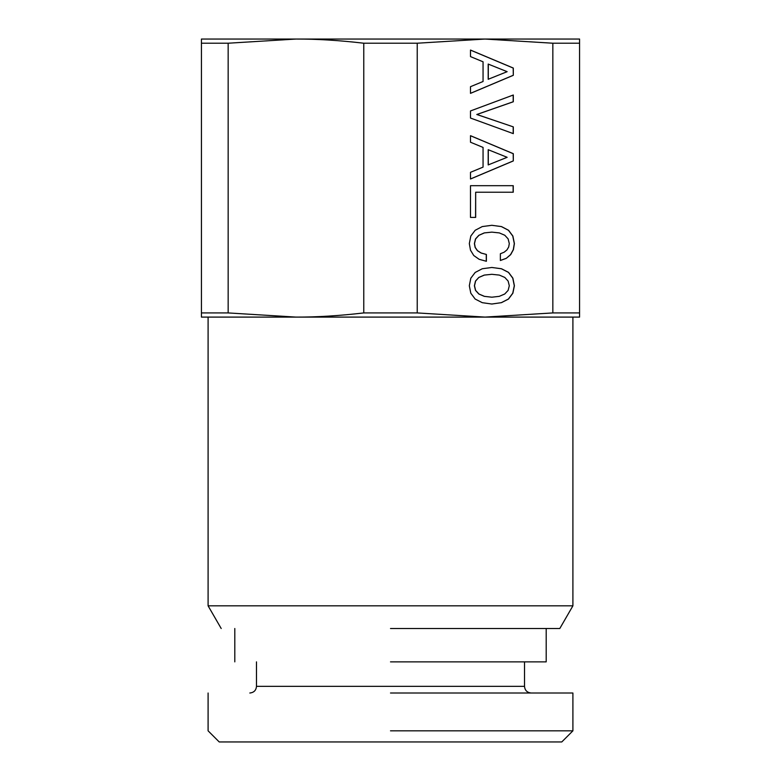 <?xml version="1.0" encoding="UTF-8"?>
<svg xmlns="http://www.w3.org/2000/svg" width="781" height="781" viewBox="0 0 781 781"><rect width="100%" height="100%" fill="white"/><g stroke="black" fill="none" stroke-linecap="round" stroke-linejoin="round"><path stroke-width="1.17" d="M208.097 693.011L208.097 730.831L219.227 741.95L561.773 741.95L572.903 730.831L572.903 693.011L390.5 693.011M390.5 730.831L572.903 730.831M390.5 661.868L546.202 661.868L546.202 628.51M390.5 628.51L559.801 628.51L572.903 605.831L572.903 317.096M221.199 628.51L208.097 605.831L572.903 605.831M552.841 43.219L579.57 43.219L579.57 39.05L295.96 39.05L228.159 43.219L228.159 312.927L295.96 317.096L485.04 317.096L552.841 312.927L552.841 43.219L485.04 39.05L417.23 43.219L417.23 312.927L485.04 317.096L579.57 317.096L579.57 312.927L552.841 312.927M478.929 277.431L484.357 275.088L491.864 274.307L499.323 275.088L504.799 277.431L508.128 281.062L509.3 285.748L508.128 290.376L504.741 294.007L499.254 296.35L491.864 297.2L484.415 296.35L478.929 294.007L475.609 290.376L474.497 285.748L475.609 281.062L478.821 277.431L484.24 275.088L491.864 274.307M491.864 297.2L484.308 296.35L478.821 294.007L475.492 290.376L474.389 285.748L475.492 281.062L478.821 277.431M491.815 304.024L501.304 302.677L508.382 299.055L512.756 293.217L514.298 285.748L512.756 278.143L508.451 272.384L501.363 268.752L491.815 267.483M501.412 302.677L508.499 299.055L512.873 293.217L514.406 285.748L512.873 278.143L508.558 272.384L501.48 268.752L491.864 267.473L482.258 268.752L475.18 272.452L470.806 278.212L469.322 285.748L470.806 293.217L475.18 299.055L482.258 302.677L491.864 304.034L501.304 302.677M513.302 75.308L513.302 68.054L470.494 50.062L470.494 56.603L483.058 61.797L483.058 81.497L470.494 86.691L470.494 93.369L513.302 75.308L513.185 68.054L470.494 50.111M470.494 118.048L513.302 133.629L513.302 126.873L476.898 114.495L513.302 101.764L513.302 95.009L470.494 110.941L470.494 118.048M513.302 160.935L513.302 153.681L470.494 135.689L470.494 142.23L483.058 147.424L483.058 167.124L470.494 172.318L470.494 179.005L513.302 160.935L513.185 153.681L470.494 135.738M513.244 192.233L513.244 185.683L470.494 185.683L470.494 217.411L475.668 217.411L475.668 192.233L513.244 192.233M479.114 259.292L486.387 261.284L486.387 254.46L481.213 253.034L477.513 250.691L475.238 247.421L474.497 243.574L475.609 238.957L478.929 235.325L484.357 232.914L491.864 232.133L499.323 232.914L504.799 235.257L508.128 238.888L509.3 243.574L508.685 246.991L506.957 249.91L504.184 252.185L500.367 253.747L500.367 260.503L506.215 258.374L510.657 254.674L513.42 249.627L514.406 243.574L512.873 236.038L508.558 230.278L501.48 226.578L491.864 225.299L482.258 226.578L475.18 230.278L470.806 236.038L469.322 243.574L470.494 250.193L473.755 255.524L479.114 259.292M579.57 43.219L579.57 312.927M228.159 43.219L201.43 43.219L201.43 317.096L485.04 317.096M295.96 317.096C316.793 317.164 339.393 315.778 363.77 312.927L417.23 312.927M417.23 43.219L363.77 43.219L363.77 312.927M363.77 43.219C339.393 40.368 316.793 38.982 295.96 39.05L201.43 39.05L201.43 43.219M470.494 93.329L513.185 75.308M513.302 126.873L476.791 114.495L513.185 101.764L513.185 95.048M513.185 133.59L513.185 126.873M470.494 178.956L513.185 160.935M513.127 192.233L513.127 185.683L470.494 185.683M470.494 217.411L475.561 217.411L475.668 192.233M486.387 254.46L481.096 253.034L477.406 250.691L475.121 247.421L474.389 243.574L475.492 238.957L478.821 235.325L484.24 232.914L491.864 232.133M486.27 261.254L486.27 254.46M506.215 258.374L510.54 254.674L513.312 249.627L514.298 243.574L512.756 236.038L508.451 230.278L501.363 226.578L491.815 225.309M500.367 260.464L506.108 258.374M488.184 79.291L488.184 64.071L507.142 71.676L488.184 79.291M488.184 164.918L488.184 149.698L507.142 157.313L488.184 164.918M201.43 312.927L228.159 312.927M488.291 79.291L488.291 64.071M488.291 164.918L488.291 149.698M524.52 661.868L524.52 686.343L256.48 686.343C256.119 690.355 253.903 692.581 249.813 693.011M524.52 686.343C524.881 690.355 527.097 692.581 531.187 693.011M256.48 661.868L256.48 686.343M234.798 628.51L234.798 661.868M208.097 605.831L208.097 317.096"/></g></svg>
